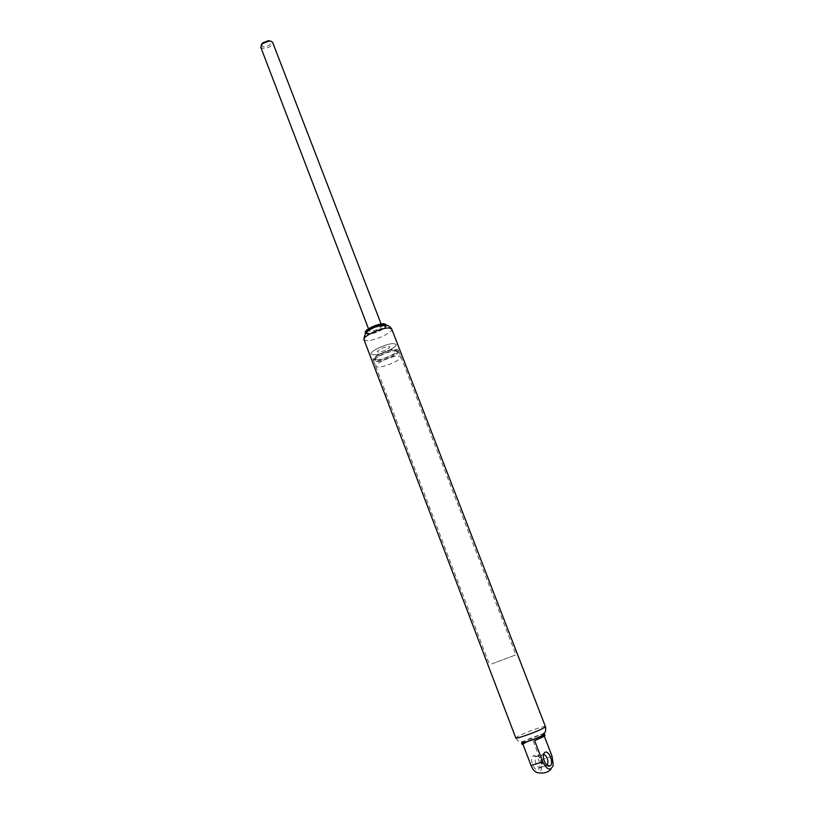 <?xml version="1.0" encoding="UTF-8"?>
<svg xmlns="http://www.w3.org/2000/svg" width="814" height="814" viewBox="0 0 814 814"><rect width="100%" height="100%" fill="white"/><g stroke="black" fill="none" stroke-linecap="round" stroke-linejoin="round"><path stroke-width="0.61" stroke-dasharray="4.07 3.05" d="M366.666 332.122C365.862 333.323 366.442 333.944 368.416 333.994C375 334.269 390.201 326.088 384.686 325.203M363.97 339.642L366.961 340.669C374.755 340.934 393.579 332.092 391.717 328.988M545.411 726.576C545.553 725.142 524.715 732.559 517.948 736.334L515.801 737.952M365.608 333.211L367.867 334.228C374.603 333.496 380.474 331.176 385.5 327.289C386.976 325.692 386.538 324.837 384.198 324.725M365.405 333.455L367.572 334.076C374.46 333.323 380.484 330.952 385.622 326.963L386.518 325.356M365.089 332.723L367.358 333.526C373.321 333.791 387.708 327.004 386.253 324.593M365.283 331.705L367.47 333.17C375.264 333.465 392.277 323.616 383.791 323.657M378.581 352.106L377.258 351.689C378.876 349.216 382.661 347.456 388.614 346.408L389.906 346.835C388.298 349.298 384.534 351.048 378.581 352.106L377.258 351.689C378.876 349.216 382.661 347.456 388.614 346.408L389.906 346.835C388.298 349.298 384.534 351.048 378.581 352.106M381.013 325.559L381.888 326.007C380.331 328.581 376.587 330.352 370.624 331.329L369.291 330.85L369.627 329.924M370.228 329.365L380.189 325.539M491.707 663.929L515.984 654.802L491.707 663.929M373.707 354.873L371.052 354.039C369.332 351.445 386.701 343.355 393.569 343.589L396.092 344.434C397.71 347.069 380.687 354.996 373.707 354.873C380.687 354.996 397.71 347.069 396.092 344.434L393.569 343.589C386.701 343.355 369.332 351.445 371.052 354.039L373.707 354.873M542.144 735.551C544.485 734.177 543.884 733.963 540.343 734.91L523.921 741.371M260.704 47.07L262.271 48.301C268.335 48.392 271.805 46.449 272.69 42.47M261.436 44.556L262.698 46.642C266.89 48.077 274.471 42.074 269.943 40.883M395.726 349.155L398.229 349.969C399.827 352.554 382.784 360.46 375.814 360.388L373.168 359.584C371.469 357.041 388.858 348.972 395.726 349.155M376.811 359.829C383.068 359.9 398.412 352.777 396.957 350.458L394.709 349.725C388.532 349.572 372.914 356.817 374.44 359.106L376.811 359.829M395.187 350.966L397.436 351.689C398.88 353.998 383.536 361.111 377.279 361.06L374.908 360.337C373.382 358.058 389.011 350.814 395.187 350.966M376.282 361.62C383.252 361.681 400.305 353.775 398.697 351.2L396.194 350.396C389.336 350.224 371.937 358.282 373.636 360.816L376.282 361.62M398.351 355.972L400.844 356.746C402.421 359.269 385.348 367.155 378.388 367.145L375.763 366.371C374.074 363.889 391.503 355.85 398.351 355.972M521.54 742.887L523.178 741.615C528.378 738.644 544.546 732.915 544.444 734.096M552.085 756.359L540.435 759.93L532.448 739.102L522.069 744.281M538.329 769.393L539.336 768.223C541.727 763.98 536.548 753.662 533.211 756.003L533.068 756.094C528.947 758.516 534.35 772.201 538.329 769.393M536.467 756.043C540.689 756.725 542.45 760.225 541.748 766.564L540.883 767.561C537.779 769.81 533.139 759.493 535.927 756.521L536.467 756.043M543.65 754.079L541.432 755.26C540.761 761.629 542.541 765.14 546.743 765.791L547.201 765.404M544.983 735.49L544.006 735.418L544.312 736.192M522.964 744.362L532.448 739.102M540.435 759.93C542.653 767.307 541.849 771.58 538.023 772.761M544.006 735.418L534.625 740.659M515.944 738.369C519.688 743.009 518.61 741.869 523.544 741.351L525.132 740.75M369.291 330.85L369.068 330.281M373.168 359.584L489.641 664.916M543.752 733.302L540.343 734.91M381.888 326.007L381.664 325.447M398.229 349.969L515.984 654.802M381.074 323.921L381.603 325.274M396.957 350.458L397.436 351.689M398.697 351.2L400.844 356.746M368.488 328.754L369.007 330.108M374.44 359.106L374.908 360.337M373.636 360.816L375.763 366.371M541.748 766.564L539.336 768.223M546.845 765.73L547.72 765.74M541.402 767.103L547.15 765.364M553.255 765.007L551.068 768.894M536.345 756.125L533.068 756.094M541.432 755.26L543.854 753.571M535.927 756.521L541.768 754.71"/><path stroke-width="1.22" d="M523.921 741.371C516.402 745.4 535.643 739.275 542.144 735.551M384.686 325.203L383.699 325.101C376.679 325.946 371.001 328.286 366.666 332.122M545.411 726.576L391.717 328.988L388.909 327.971C381.39 327.574 362.474 336.335 363.939 339.509L515.801 737.962C515.689 739.377 536.894 731.827 543.416 728.103L545.584 726.983C545.879 731.135 545.268 733.241 543.752 733.302M386.518 325.356L384.3 324.338C378.418 324.003 363.787 330.901 365.303 333.272L365.405 333.455M386.467 325.142L383.964 323.789C377.452 324.46 371.55 326.729 366.259 330.586L365.303 333.272M369.627 329.924L370.228 329.365M380.189 325.539L381.013 325.559M384.198 324.725C378.703 324.42 364.987 330.698 365.608 333.211M383.791 323.657L383.669 323.657C377.309 324.318 371.55 326.526 366.392 330.291L365.283 331.705M381.074 323.921L272.69 42.47L271.154 41.249L269.2 41.036L262.342 43.671L260.704 47.07L368.488 328.754M269.943 40.883L268.345 40.7L262.749 42.857L261.436 44.556M534.625 740.659L543.447 736.711L544.983 735.49L544.444 734.096L542.897 735.307C537.82 738.257 521.336 744.098 521.54 742.887L522.069 744.281L522.964 744.362L531.033 765.486L542.775 761.894L534.625 740.659M544.881 752.39C548.819 749.684 554.222 763.318 550.172 765.771L550.061 765.842C546.774 768.274 541.483 757.814 543.854 753.571L544.881 752.39M547.201 765.404L547.262 765.333C548.748 760.673 547.547 756.918 543.65 754.079M544.312 736.192L552.085 756.359L553.255 765.007C550.773 771.326 547.283 770.288 542.775 761.894M538.023 772.761C535.297 772.506 532.966 770.075 531.033 765.486M363.939 339.509C364.692 327.106 378.744 325.997 386.385 325.335C388.115 325.285 389.875 326.465 391.656 328.866M262.749 42.857L262.342 43.671M268.345 40.7L269.2 41.036M547.72 765.74L550.172 765.771M551.068 768.894C548.412 772.374 544.067 773.666 538.034 772.761"/></g></svg>
